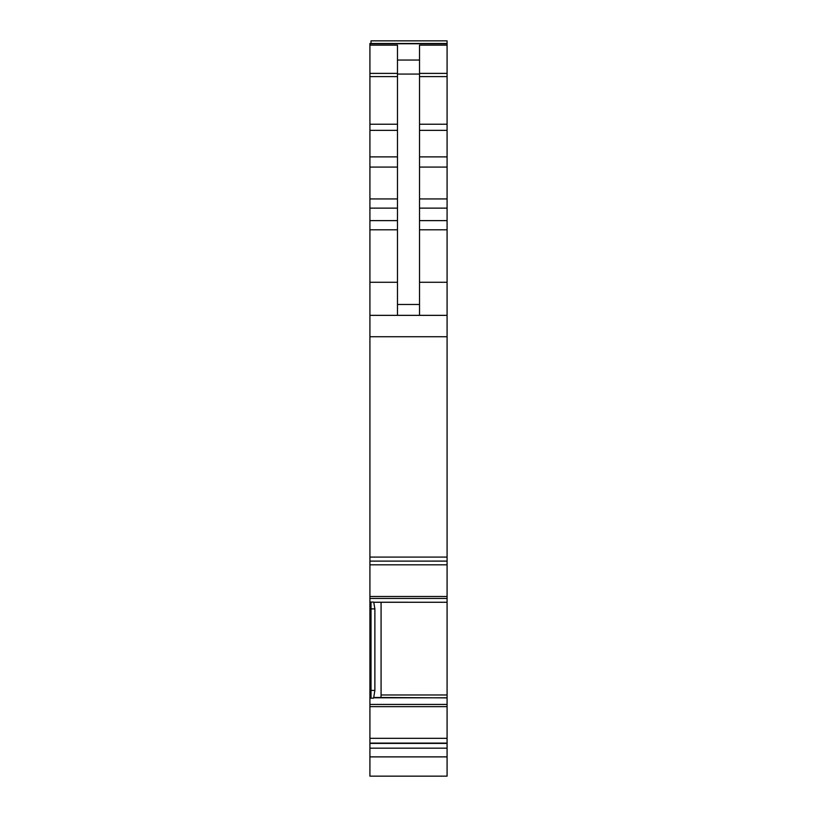 <?xml version="1.0" encoding="UTF-8"?>
<svg xmlns="http://www.w3.org/2000/svg" width="817" height="817" viewBox="0 0 817 817"><rect width="100%" height="100%" fill="white"/><g stroke="black" fill="none" stroke-linecap="round" stroke-linejoin="round"><path stroke-width="1.23" d="M447.083 40.85L371.02 40.85L447.083 40.85L447.083 124.235L419.519 124.235M371.02 40.85L371.02 43.495M447.083 43.495L369.917 43.495L369.917 73.387L397.481 73.387M397.481 315.352L397.481 45.149L369.917 45.149M397.481 60.049L419.519 60.049L419.519 45.149L447.083 45.149M419.519 130.352L447.083 130.352L447.083 124.235M447.083 130.352L447.083 220.621L419.519 220.621M419.519 229.802L447.083 229.802L447.083 220.621M447.083 229.802L447.083 282.273L419.519 282.273M447.083 315.352L447.083 557.092L369.917 557.092L369.917 315.352L447.083 315.352L447.083 282.273M369.917 557.092L369.917 561.116L447.083 561.105L447.083 557.092M447.083 564.823L447.083 561.116L369.917 561.116L369.917 564.823L447.083 564.823L447.083 602.262L373.655 602.231L447.083 602.252M447.083 596.502L369.917 596.502L369.917 564.823M369.917 596.502L369.917 598.463L447.083 598.463M369.917 602.252L371.02 602.252L369.917 602.262L369.917 598.463M373.451 602.047L371.02 602.047L371.02 690.416L374.88 690.416L374.88 608.9L373.747 602.252M447.083 743.399L369.917 743.399L369.917 748.178L447.083 748.178L447.083 694.971L381.079 694.971L381.079 602.262M447.083 694.971L447.083 602.262L373.716 602.262M381.079 694.971L380.967 697.463M374.778 697.463L447.083 697.881M374.88 690.416L373.655 697.881M447.083 704.438L369.917 704.438L369.917 697.463L371.02 697.473L369.917 697.463L369.917 602.262L371.02 602.262M369.917 704.438L369.917 706.654L447.083 706.654M369.917 743.399L369.917 706.654M369.917 748.178L369.917 776.15L447.083 776.15L447.083 748.178M419.519 60.049L419.519 315.352M369.917 315.352L369.917 282.273L397.481 282.273M371.02 690.416L371.02 698.188L373.451 698.188M397.481 156.884L369.917 156.884L369.917 73.387M369.917 156.884L369.917 282.273M369.917 43.74L447.083 43.74M419.519 73.387L447.083 73.387M419.519 76.604L447.083 76.604M447.083 156.884L419.519 156.884M419.519 167.076L447.083 167.076M447.083 198.929L419.519 198.929M419.519 208.121L447.083 208.121M369.917 336.727L447.083 336.727M447.083 697.8L373.747 697.8M371.02 697.881L369.917 697.881M447.083 738.333L369.917 738.333M369.917 743.113L447.083 743.113M369.917 756.879L447.083 756.879M397.481 74.081L419.519 74.081M397.481 304.465L419.519 304.465M374.88 608.9L371.02 608.9M369.917 697.8L371.02 697.8M369.917 76.604L397.481 76.604M397.481 124.235L369.917 124.235M369.917 130.352L397.481 130.352M369.917 167.076L397.481 167.076M397.481 198.929L369.917 198.929M369.917 208.121L397.481 208.121M397.481 220.621L369.917 220.621M369.917 229.802L397.481 229.802M371.02 608.512L369.917 608.512M369.917 690.028L371.02 690.028"/></g></svg>
